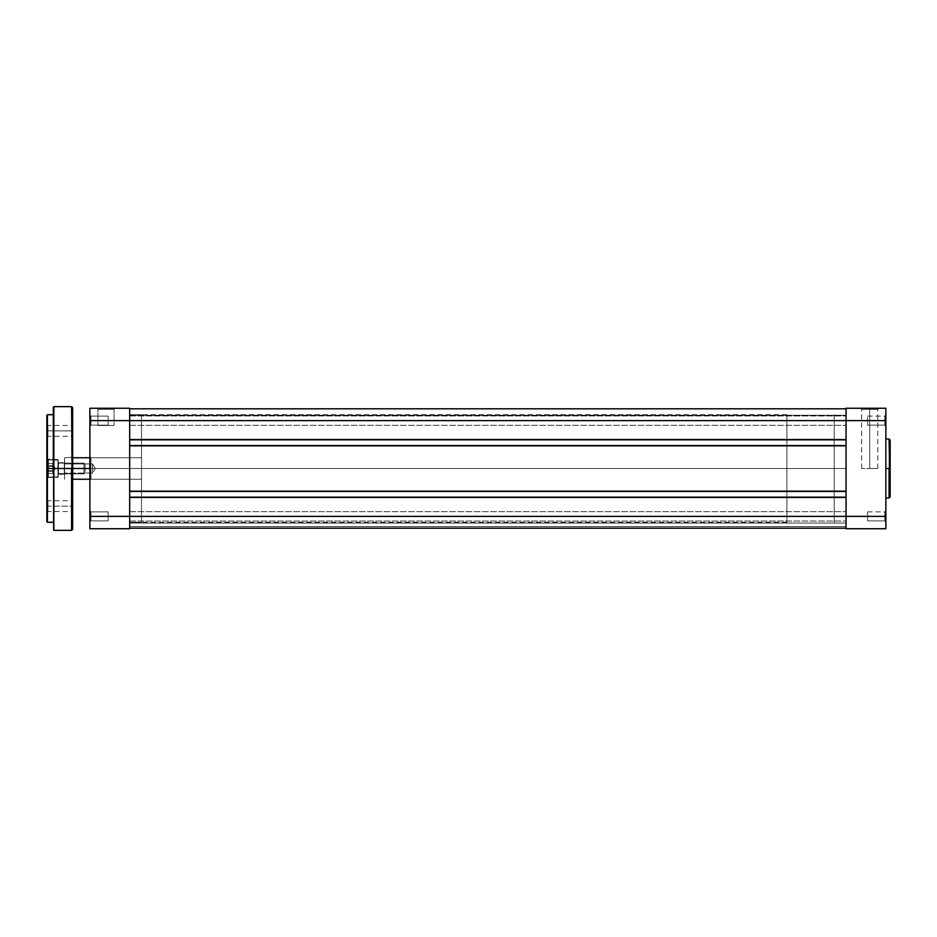 <?xml version="1.0" encoding="UTF-8"?>
<svg xmlns="http://www.w3.org/2000/svg" width="937" height="937" viewBox="0 0 937 937"><rect width="100%" height="100%" fill="white"/><g stroke="black" fill="none" stroke-linecap="round" stroke-linejoin="round"><path stroke-width="0.7" stroke-dasharray="4.68 3.51" d="M869.712 409.34L861.642 409.34L869.712 409.34L869.712 468.5L861.642 468.5L869.712 468.5L869.712 409.34L861.642 409.34L869.712 409.34L869.712 468.5L869.712 409.34L877.782 409.34L860.564 408.263L878.859 408.263L860.564 408.263L869.712 408.263L869.712 409.34L877.782 409.34L869.712 409.34M884.774 420.631L884.774 425.152L884.774 420.631L885.852 420.631L884.774 420.631L884.774 425.152L884.774 420.631L885.852 420.631L885.852 426.23L885.852 420.631L867.557 420.631L867.557 425.152L867.557 420.631L884.774 420.631L884.774 425.152L884.774 420.631L867.557 420.631L867.557 425.152L867.557 420.631L884.774 420.631L884.774 425.152L884.774 420.631L867.557 420.631L884.774 420.631L884.774 416.122L884.774 420.631L867.557 420.631L867.557 416.122L867.557 425.152L867.557 420.631L884.774 420.631L884.774 416.122L884.774 420.631L885.852 420.631L885.852 516.369L884.774 516.369L884.774 520.878L884.774 516.369L885.852 516.369L885.852 521.956L885.852 516.369L884.774 516.369L884.774 520.878L884.774 516.369L885.852 516.369L885.852 528.737L846.052 528.737L885.852 528.737L885.852 415.044L885.852 426.23L885.852 415.044L885.852 426.23L885.852 420.631L846.052 420.631L846.052 516.369L885.852 516.369L867.557 516.369L867.557 520.878L867.557 516.369L884.774 516.369L884.774 520.878L884.774 516.369L867.557 516.369L867.557 520.878L867.557 516.369L884.774 516.369L884.774 520.878L884.774 516.369L867.557 516.369L884.774 516.369L884.774 511.848L884.774 516.369L867.557 516.369L867.557 511.848L867.557 520.878L867.557 516.369L884.774 516.369L884.774 511.848L884.774 516.369L885.852 516.369L885.852 510.77L885.852 516.369L884.774 516.369L884.774 511.848L884.774 516.369L885.852 516.369L885.852 510.77L885.852 516.369L846.052 516.369L846.052 408.263L885.852 408.263L885.852 420.631L846.052 420.631L846.052 408.263L885.852 408.263L885.852 420.631L884.774 420.631L884.774 416.122L884.774 420.631L885.852 420.631L885.852 415.044L885.852 420.631L884.774 420.631L884.774 416.122L884.774 420.631M890.15 440.109L890.15 468.5L890.15 440.109L890.15 468.5L889.072 468.5L889.072 439.031L889.072 468.5L885.852 468.5L885.852 439.031L885.852 497.969L885.852 468.5L889.072 468.5L889.072 497.969M834.211 468.5L846.052 468.5L834.211 468.5L834.211 414.716L834.211 522.284L834.211 414.716L834.211 522.284L834.211 468.5L846.052 468.5L846.052 414.716L846.052 468.5L64.594 468.5L92.564 468.5L92.564 473.068L92.564 468.5L64.594 468.5L64.594 473.068L64.594 468.5L92.564 468.5C92.564 474.403 92.564 474.403 92.564 468.5C92.564 474.403 92.564 474.403 92.564 468.5L92.564 473.068L92.564 468.5L64.594 468.5L64.594 473.068L64.594 468.5L72.664 468.5L64.594 468.5L64.594 457.748L64.594 468.5L786.893 468.5L786.893 457.748L786.893 468.5L64.594 468.5L64.594 457.748L64.594 468.5L786.893 468.5L786.893 457.748L786.893 468.5L834.211 468.5L834.211 414.716L834.211 522.284L834.211 414.716L834.211 468.5L786.893 468.5L786.893 414.716L786.893 522.284L786.893 414.716L786.893 522.284L786.893 468.5L834.211 468.5L834.211 522.284L834.211 468.5M889.072 439.031L890.15 496.891M885.852 468.5L885.852 497.969L885.852 468.5M846.052 468.5L846.052 522.284L846.052 414.716L846.052 468.5L129.669 468.5L129.669 522.284L129.669 468.5L846.052 468.5L846.052 522.284L846.052 468.5L129.669 468.5L846.052 468.5L846.052 414.716L846.052 468.5L846.052 415.958L846.052 420.631L129.669 420.631L129.669 425.316L129.669 420.631L846.052 420.631L846.052 425.316L846.052 420.631L129.669 420.631L129.669 425.316L129.669 420.631L846.052 420.631L846.052 439.84L846.052 439.184L129.669 439.184L129.669 446.176L129.669 445.532L846.052 445.532L846.052 497.816L129.669 497.816L129.669 497.16L846.052 497.16L846.052 516.369L129.669 516.369L129.669 521.042L129.669 516.369L846.052 516.369L846.052 521.042L846.052 516.369L129.669 516.369L129.669 521.042L129.669 516.369L846.052 516.369L846.052 521.042L846.052 516.369L129.669 516.369L129.669 528.199L129.669 497.16L846.052 497.16L846.052 497.816L129.669 497.816L846.052 497.816L129.669 497.816L129.669 490.824L846.052 490.824L129.669 490.824L846.052 490.824L129.669 490.824L129.669 491.468L846.052 491.468L129.669 491.468L846.052 491.468L129.669 491.468L129.669 445.532L846.052 445.532L846.052 446.176L129.669 446.176L846.052 446.176L129.669 446.176L846.052 446.176L846.052 439.184L129.669 439.184L846.052 439.184L129.669 439.184L129.669 439.84L846.052 439.84L129.669 439.84L846.052 439.84L129.669 439.84L129.669 408.801L129.669 420.631L846.052 420.631L846.052 408.801L129.669 408.801L846.052 408.801L846.052 415.255L129.669 415.255L129.669 408.801L846.052 408.801L846.052 415.255L129.669 415.255L846.052 415.255L129.669 415.255L129.669 408.801L846.052 408.801L129.669 408.801L846.052 408.801L846.052 415.255L129.669 415.255L129.669 408.801L846.052 408.801L846.052 415.255L129.669 415.255L846.052 415.255L129.669 415.255L129.669 408.801L846.052 408.801L129.669 408.801L846.052 408.801L846.052 420.631L129.669 420.631L846.052 420.631L846.052 439.84L846.052 439.184L129.669 439.184L129.669 439.84L129.669 415.958L129.669 420.631L846.052 420.631L129.669 420.631L129.669 408.801L129.669 439.84L846.052 439.84L846.052 415.958L846.052 420.631L129.669 420.631L129.669 425.316L129.669 415.958L129.669 516.369L129.669 497.16L846.052 497.16L846.052 497.816L129.669 497.816L129.669 445.532L846.052 445.532L846.052 439.184L129.669 439.184L846.052 439.184L129.669 439.184L129.669 446.176L846.052 446.176L129.669 446.176L846.052 446.176L129.669 446.176L129.669 445.532L846.052 445.532L129.669 445.532L846.052 445.532L846.052 491.468L846.052 490.824L129.669 490.824L846.052 490.824L129.669 490.824L846.052 490.824L846.052 497.816L129.669 497.816L846.052 497.816L129.669 497.816L129.669 497.16L846.052 497.16L129.669 497.16L846.052 497.16L846.052 528.199L129.669 528.199L846.052 528.199L846.052 516.369L129.669 516.369L846.052 516.369L846.052 511.684L846.052 516.369L129.669 516.369L846.052 516.369L846.052 439.184L846.052 528.737L846.052 516.369L129.669 516.369L129.669 490.824L129.669 491.468L846.052 491.468L129.669 491.468L129.669 439.184L129.669 439.84L846.052 439.84L846.052 408.801L846.052 468.5M890.15 468.5L890.15 496.891L890.15 468.5M889.072 468.5L889.072 497.969L889.072 468.5M867.557 420.631L867.557 425.152L867.557 420.631M867.557 516.369L867.557 511.848L867.557 516.369M869.712 468.5L877.782 468.5L869.712 468.5M884.774 516.369L884.774 511.848L884.774 516.369M885.852 420.631L885.852 415.044L885.852 420.631M869.712 408.263L878.859 408.263L869.712 408.263M846.052 528.199L129.669 528.199L129.669 526.582L846.052 526.582L846.052 528.199L129.669 528.199L129.669 526.582L846.052 526.582L129.669 526.582L129.669 523.033L846.052 523.033L846.052 526.582L129.669 526.582L129.669 523.033L846.052 523.033L129.669 523.033L846.052 523.033L846.052 526.582L129.669 526.582L846.052 526.582L129.669 526.582L846.052 526.582L846.052 528.199L129.669 528.199L846.052 528.199L129.669 528.199L129.669 526.582L846.052 526.582L846.052 528.199L129.669 528.199L129.669 526.582L846.052 526.582L129.669 526.582L129.669 523.033L846.052 523.033L846.052 526.582L129.669 526.582L129.669 523.033L846.052 523.033L129.669 523.033L846.052 523.033L846.052 526.582L129.669 526.582L846.052 526.582L129.669 526.582L846.052 526.582L846.052 528.199L129.669 528.199L129.669 516.369L129.669 528.199L129.669 523.033L129.669 528.199L129.669 523.033L129.669 528.199L846.052 528.199L846.052 518.676L846.052 528.199M129.669 468.5L129.669 414.716L129.669 522.284L129.669 414.716L129.669 522.284L129.669 414.716L141.51 414.716L141.51 522.284L129.669 522.284L129.669 468.5M129.669 439.84L129.669 420.631L89.87 420.631L89.87 408.263L129.669 408.263L129.669 420.631L89.87 420.631L89.87 426.23L90.948 425.152L90.948 416.122L89.87 415.044L89.87 426.23L90.948 425.152L90.948 416.122L89.87 415.044L89.87 516.369L89.87 408.263L129.669 408.263L129.669 528.737L89.87 528.737L89.87 516.369L89.87 521.956L90.948 520.878L90.948 511.848L89.87 510.77L89.87 521.956L90.948 520.878L90.948 511.848L89.87 510.77L89.87 521.956L89.87 514.226L89.87 516.369L129.669 516.369L129.669 528.737L89.87 528.737L89.87 516.369L129.669 516.369L129.669 439.84M846.052 420.631L846.052 425.316L846.052 420.631M97.94 409.34L114.08 409.34L115.157 408.263L96.862 408.263L97.94 409.34L97.94 425.48L114.08 425.48L114.08 409.34L97.94 409.34L114.08 409.34L114.08 425.48L97.94 425.48L97.94 409.34L96.862 408.263L115.157 408.263L97.038 408.263L115.157 408.263L114.08 409.34L97.94 409.34M90.948 479.252L90.948 457.748L89.87 456.67L89.87 480.33L90.948 479.252L90.948 457.748L89.87 456.67L89.87 480.33L90.948 479.252L141.51 479.252L141.51 457.748L90.948 457.748L90.948 479.252L141.51 479.252L141.51 457.748L90.948 457.748L90.948 479.252L90.948 457.748L141.51 457.748L141.51 468.5L141.51 414.716L129.669 414.716L129.669 522.284L141.51 522.284L141.51 414.716L141.51 479.252L141.51 457.748L141.51 479.252L141.51 457.748L141.51 479.252L90.948 479.252L90.948 457.748L141.51 457.748L141.51 479.252L90.948 479.252L89.87 480.33L89.87 456.67L89.87 480.107L89.87 456.67L90.948 457.748L90.948 479.252L89.87 480.33L89.87 456.67L90.948 457.748L90.948 479.252M108.165 425.152L108.165 416.122L90.948 416.122L90.948 425.152L108.165 425.152L108.165 416.122L90.948 416.122L90.948 425.152L108.165 425.152L90.948 425.152L90.948 416.122L108.165 416.122L108.165 425.152L90.948 425.152L90.948 416.122L108.165 416.122L108.165 425.152M108.165 520.878L108.165 511.848L90.948 511.848L90.948 520.878L108.165 520.878L108.165 511.848L90.948 511.848L90.948 520.878L108.165 520.878L90.948 520.878L90.948 511.848L108.165 511.848L108.165 520.878L90.948 520.878L90.948 511.848L108.165 511.848L108.165 520.878M89.87 415.044L89.87 419.542L89.87 415.044L90.948 416.122L90.948 425.152L89.87 426.23L89.87 415.044L90.948 416.122L90.948 425.152L89.87 426.23L89.87 415.044M89.87 510.77L89.87 515.28L89.87 510.77L90.948 511.848L90.948 520.878L89.87 521.956L89.87 510.77L90.948 511.848L90.948 520.878L89.87 521.956L89.87 510.77M141.51 522.284L141.51 473.771L141.51 522.284M108.165 511.848L108.165 520.796L108.165 511.848M108.165 416.122L108.165 425.07L108.165 416.122M114.08 425.48L97.94 425.48L114.08 425.48M95.316 468.5L92.564 468.5C92.564 474.403 92.564 474.403 92.564 468.5C92.564 474.403 92.564 474.403 92.564 468.5L95.316 468.5L92.564 468.5C92.564 462.597 92.564 462.597 92.564 468.5C92.564 462.597 92.564 462.597 92.564 468.5L64.594 468.5L64.594 479.252L64.594 457.748L64.594 473.068L64.594 468.5L786.893 468.5L786.893 479.252L786.893 468.5L64.594 468.5L64.594 479.252L64.594 457.748L64.594 473.068L64.594 468.5L92.564 468.5L92.564 463.932L92.564 468.5L95.316 468.5L92.564 473.068L64.594 473.068L92.564 473.068L95.316 468.5L92.564 463.932L92.564 468.5C92.564 462.597 92.564 462.597 92.564 468.5C92.564 462.597 92.564 462.597 92.564 468.5L64.594 468.5L64.594 463.932L64.594 468.5L92.564 468.5L92.564 463.932L64.594 463.932L64.594 468.5L64.594 463.932L92.564 463.932L95.316 468.5M89.87 468.5L786.893 468.5L786.893 479.252L786.893 468.5L89.87 468.5M72.664 407.724L72.664 479.791L72.664 407.724L72.664 468.5L53.842 468.5L53.842 406.646L53.304 468.5L53.304 407.185L53.304 468.5L47.389 468.5L58.141 468.5L58.141 477.378L58.141 468.5L47.389 468.5L47.389 477.378L47.389 468.5L58.141 468.5L58.141 477.378L58.469 468.5L58.141 474.473L58.469 468.5L58.141 474.473L58.141 468.5L47.389 468.5L47.389 477.378L47.389 414.716L46.85 477.917L46.85 430.856L47.928 430.856L47.928 436.232L47.928 430.856L46.85 430.856L46.85 437.31L46.85 415.255M71.587 406.646L71.587 530.354M64.278 468.5L64.594 474.473L64.594 468.5L58.469 468.5L58.469 474.145L58.469 468.5L64.278 468.5L64.278 474.145L64.278 468.5L58.469 468.5L58.469 474.145L58.469 468.5L64.278 468.5L64.278 474.145L64.278 468.5L58.469 468.5L64.278 468.5L64.278 462.855L64.278 468.5L58.469 468.5L58.469 462.855L58.469 468.5L64.278 468.5L64.278 462.855L64.594 479.252L64.594 468.5L72.126 468.5L64.594 468.5L64.594 479.252L64.594 468.5L72.126 468.5L72.126 479.252L72.126 468.5L64.594 468.5L64.594 457.748L64.594 479.252L64.594 462.527L64.594 468.5L72.126 468.5L72.126 479.252L72.126 468.5L64.594 468.5L64.594 457.748L64.594 479.252L64.594 462.527L64.594 468.5L72.126 468.5L72.126 457.748L72.126 468.5L64.594 468.5L64.594 457.748L64.278 468.5M71.587 430.856L71.587 436.232L71.587 430.856L47.928 430.856L47.928 436.232L47.928 430.856L71.587 430.856L71.587 436.232L71.587 430.856L47.928 430.856L71.587 430.856L71.587 425.48L72.664 437.31L72.664 424.402L72.664 437.31L72.664 430.856L71.587 430.856L71.587 425.48L71.587 430.856M53.842 530.354L53.842 468.5L72.664 468.5L72.664 457.209L72.664 511.473L71.587 500.768L71.587 511.52L71.587 506.144L72.664 506.144L47.928 506.144L47.928 511.52L47.928 506.144L46.85 506.144L47.928 506.144L47.928 511.52L47.928 506.144L71.587 506.144L71.587 511.52L71.587 506.144L47.928 506.144L71.587 506.144L71.587 500.768L72.664 512.598L72.664 499.69L72.664 529.276M46.85 521.745L47.389 414.716M53.304 529.815L53.304 407.185M47.389 522.284L47.389 468.5L53.304 468.5L53.304 522.284L53.842 406.646M58.469 468.5L58.141 459.622L58.141 477.378L58.141 462.527L58.141 468.5L47.389 468.5L58.141 468.5L58.141 459.622L58.141 477.378L58.141 462.527L58.141 468.5L47.389 468.5L47.389 459.622L47.389 468.5L58.141 468.5L58.141 459.622L58.469 468.5M72.664 472.822L72.664 479.791L72.664 472.822M72.664 511.508L72.664 512.598L72.664 511.508M53.304 463.229L53.304 414.716L53.304 463.229M46.85 506.144L46.85 499.69L46.85 512.598L46.85 506.144L47.928 506.144L47.928 500.768L47.928 506.144L46.85 506.144L46.85 499.69L46.85 506.144M46.85 430.856L46.85 424.402L46.85 437.31L46.85 430.856L47.928 430.856L47.928 425.48L47.928 430.856L46.85 430.856L46.85 424.402L46.85 430.856M47.389 468.5L47.389 522.284L47.389 468.5M47.928 506.144L47.928 500.768L47.928 506.144M47.928 430.856L47.928 425.48L47.928 430.856M72.664 506.144L72.664 499.69L72.664 506.144M72.664 430.856L72.664 424.402L72.664 430.856M64.594 468.5L64.594 462.527L64.594 468.5M58.141 468.5L58.141 462.527L58.141 468.5M72.664 468.5L72.664 529.276L72.664 468.5M71.587 468.5L71.587 530.354L71.587 468.5M53.304 468.5L53.304 529.815L53.304 468.5M53.842 468.5L53.842 530.354L53.842 468.5M55.248 468.5L52.765 472.798L52.765 464.202L55.248 468.5L52.765 464.928L52.765 463.546L52.765 472.072L52.765 464.202L55.248 468.5L52.765 472.072L52.765 473.454L52.765 468.781L52.765 472.798L55.248 468.5L52.765 464.202L52.765 468.781L52.765 463.546L47.389 463.546L47.389 476.008A1.078 1.078 180 0 0 48.466 477.085L48.466 459.915A1.078 1.078 180 0 0 47.389 460.992L47.389 476.019L47.389 460.992L47.389 473.454L47.389 463.546L52.765 463.546L52.765 473.454L47.389 473.454L47.389 470.69L52.765 470.69L47.389 470.69L47.389 465.736L52.765 465.736L47.389 465.736L47.389 463.546L47.389 466.31L52.765 466.31L47.389 466.31L47.389 471.264L52.765 471.264L52.765 468.781L52.765 472.365L52.765 471.264L47.389 471.264L47.389 473.454L52.765 473.454L52.765 463.546L55.248 468.5L52.765 472.798L52.765 468.219L52.765 473.454L55.248 468.5L52.765 464.202L52.765 473.454L47.389 473.454L47.389 460.992A1.078 1.078 0 0 1 48.466 459.915L48.466 477.109L58.141 476.874L58.141 460.126L57.93 477.109L57.93 459.915L48.466 459.915L57.93 459.915L57.93 477.085L48.466 477.085L48.466 459.891L48.466 477.085A1.078 1.078 0 0 1 47.389 476.008L47.389 476.019A1.078 1.078 180 0 0 48.466 477.085L48.466 459.915A1.078 1.078 180 0 0 47.389 460.992L47.389 476.008L47.389 463.546L47.389 473.454L47.389 470.69L52.765 470.69L47.389 470.69L47.389 465.736L52.765 465.736L47.389 465.736L47.389 463.546L52.765 463.546L47.389 463.546L47.389 466.31L52.765 466.31L52.765 464.928L52.765 472.365L52.765 466.31L47.389 466.31L47.389 471.264L52.765 471.264L52.765 468.781L52.765 472.798L55.248 468.5M83.955 473.864L85.033 472.798L85.033 464.202L83.955 463.136L83.955 473.876L83.955 463.136L58.141 463.136L58.141 473.876L83.955 473.864L58.141 473.595L58.141 476.874L58.141 460.126L58.141 473.864L58.141 463.124L83.955 463.124L83.955 473.864L83.955 463.124L85.033 464.202L85.033 472.798L83.955 473.864L85.033 472.798L85.033 464.202L83.955 463.136L83.955 473.876L83.955 463.136L58.141 463.136L58.141 473.876L83.955 473.864L58.141 473.595L57.93 477.085L57.93 459.891L57.93 477.109L58.141 460.126L58.141 473.864L58.141 463.124L83.955 463.124L83.955 473.864L83.955 463.124L85.033 464.202L85.033 472.798L83.955 473.876L58.141 473.876L83.955 473.876M57.93 477.109L57.93 459.915L48.466 459.915L48.466 477.109L57.93 477.085L48.466 477.085L48.466 459.891L57.93 459.891L57.93 477.085L58.141 460.126L58.141 476.886L48.466 477.109A1.078 1.078 0 0 1 47.389 476.008L47.389 460.981A1.078 1.078 0 0 1 48.466 459.915L48.466 477.085L47.389 476.031L48.466 477.109L57.93 477.109M47.389 473.454L52.765 473.454L52.765 471.264L47.389 471.264L47.389 473.454M861.642 468.5L861.642 409.34L860.564 408.263M884.774 425.152L885.852 426.23L884.774 425.152L867.557 425.152L884.774 425.152M884.774 520.878L885.852 521.956L884.774 520.878L867.557 520.878L884.774 520.878M786.893 414.716L129.669 414.716M786.893 522.284L129.669 522.284M867.557 416.122L884.774 416.122L885.852 415.044L884.774 416.122L867.557 416.122M867.557 511.848L884.774 511.848L885.852 510.77L884.774 511.848L867.557 511.848M877.782 468.5L877.782 409.34L878.859 408.263M129.669 425.316L846.052 425.316L129.669 425.316M129.669 521.042L846.052 521.042L129.669 521.042M129.669 415.958L846.052 415.958L129.669 415.958M129.669 511.684L846.052 511.684L129.669 511.684M72.664 457.748L89.87 457.748M89.87 479.252L72.664 479.252M47.389 477.378L58.141 477.378L47.389 477.378M58.469 474.145L64.594 474.473L58.469 474.145M46.85 437.31L47.928 436.232L71.587 436.232L72.664 437.31M46.85 512.598L47.928 511.52L71.587 511.52L72.664 512.598M58.469 462.855L64.594 462.527L58.469 462.855M64.594 457.748L72.664 457.209L64.594 457.748M58.141 459.622L46.85 459.083L58.141 459.622M46.85 424.402L47.928 425.48L71.587 425.48L72.664 424.402M46.85 499.69L47.928 500.768L71.587 500.768L72.664 499.69M48.466 459.891L58.141 460.114L48.466 459.891L47.389 460.969L48.466 459.891M58.141 463.124L83.955 463.124L85.033 464.202L83.955 463.124L58.141 463.124"/><path stroke-width="1.41" d="M890.15 468.5L890.15 440.109L890.15 468.5L890.15 440.109L889.072 439.031L890.15 496.891L890.15 468.5L885.852 468.5L889.072 468.5L889.072 497.969L889.072 468.5L889.072 497.969L890.15 496.891L890.15 468.5M885.852 528.737L885.852 408.263L846.052 408.263L846.052 516.369L885.852 516.369L885.852 420.631L846.052 420.631L846.052 528.737L885.852 528.737L846.052 528.737L846.052 516.369L129.669 516.369L129.669 420.631L885.852 420.631L885.852 408.263L846.052 408.263L846.052 420.631L129.669 420.631L129.669 408.263L89.87 408.263L89.87 528.737L129.669 528.737L129.669 420.631L89.87 420.631L89.87 516.369L129.669 516.369L89.87 516.369L89.87 528.737L129.669 528.737L129.669 516.369L885.852 516.369L885.852 528.737M129.669 528.199L846.052 528.199L129.669 528.199M129.669 497.16L846.052 497.16L129.669 497.16M846.052 491.468L129.669 491.468L846.052 491.468M129.669 445.532L846.052 445.532L129.669 445.532M846.052 439.84L129.669 439.84L846.052 439.84M846.052 408.801L129.669 408.801L846.052 408.801M89.87 420.631L129.669 420.631L129.669 408.263L89.87 408.263L89.87 420.631M72.664 468.5L89.87 468.5L72.664 468.5L72.664 407.724L72.664 468.5L72.664 407.724L71.587 406.646L72.664 529.276L72.664 468.5L53.842 468.5L53.842 406.646L53.842 468.5L71.587 468.5L71.587 530.354L71.587 468.5L71.587 530.354L72.664 529.276L72.664 468.5M53.842 530.354L53.842 406.646L53.304 468.5L47.389 468.5L46.85 415.255L46.85 468.5L47.389 414.716L47.389 468.5L53.304 468.5L53.304 407.185L53.842 530.354L71.587 530.354M47.389 522.284L46.85 468.5L46.85 521.745L47.389 468.5L47.389 522.284L47.389 468.5L47.389 522.284L53.304 522.284M885.852 439.031L889.072 439.031M885.852 497.969L889.072 497.969M89.87 457.748L72.664 457.748M89.87 479.252L72.664 479.252M47.389 414.716L53.304 414.716M53.842 406.646L71.587 406.646"/></g></svg>

